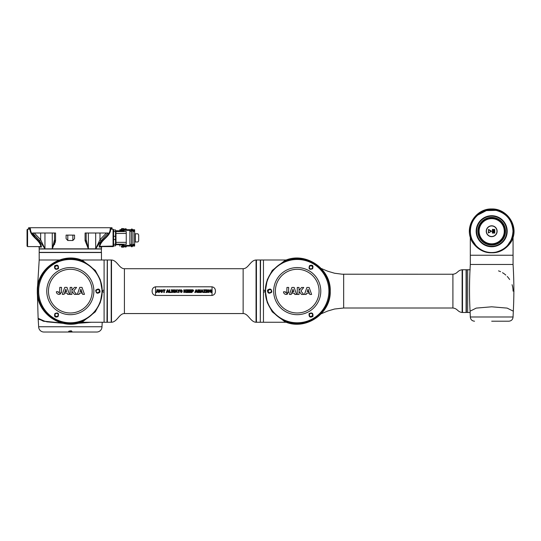 <?xml version="1.0" encoding="UTF-8"?>
<svg xmlns="http://www.w3.org/2000/svg" width="541" height="541" viewBox="0 0 541 541"><rect width="100%" height="100%" fill="white"/><g stroke="black" fill="none" stroke-linecap="round" stroke-linejoin="round"><path stroke-width="0.81" d="M30.411 228.654L30.418 228.62C30.404 236.701 40.67 239.284 41.447 247.054L40.886 246.608C39.601 239.386 30.195 236.843 29.958 229.147L30.411 228.654M100.092 246.371L113.062 246.067L113.062 229.181L110.689 229.147C110.391 236.748 101.478 239.264 99.869 246.087L100.092 246.595L102.087 246.595A0.527 0.527 0 0 0 101.566 247.054L99.192 247.054L99.869 246.087L99.963 246.608L99.192 247.054C99.95 239.298 110.168 236.809 110.222 228.62L111.98 228.62A0.527 0.527 0 0 0 112.508 229.181M110.222 228.62L110.689 229.147M30.418 228.62L28.659 228.62L28.632 227.727L112.007 227.727L111.98 228.62M72.846 240.502L74.543 238.662L74.543 235.119L66.097 235.119L66.097 238.662L67.801 240.502L72.846 240.502L72.846 235.119M34.252 233.009L40.649 239.69L44.95 248.84L39.561 240.711L32.534 233.009L55.554 233.009L55.547 240.711L52.274 248.84L88.372 248.84L85.093 240.711L85.093 233.009L108.105 233.009L101.086 240.711L95.689 248.84L101.458 248.84L101.566 247.054M85.093 240.711A1.582 1.075 180 0 0 86.154 239.69L86.154 233.009L86.154 239.69L88.372 248.84L95.689 248.84L97.874 244.627M97.887 244.606L99.368 242.625M27.05 246.067L27.577 246.595L27.05 246.067L27.05 229.709L27.577 229.181L27.05 229.709M29.958 229.147L27.577 229.181L27.577 246.595L40.886 246.608M113.59 229.709L113.062 229.181L113.59 229.709L113.59 246.067A0.527 0.527 0 0 1 113.062 246.595L100.092 246.595L113.062 246.595L113.062 246.067L113.59 246.067M32.534 233.009L33.914 235.132M33.975 235.213L34.8 236.153M44.105 246.906L44.43 247.582M40.649 233.009L40.649 239.69L39.561 240.711M54.492 233.009L54.492 239.69L54.492 233.009M55.547 240.711A1.582 1.075 180 0 1 54.492 239.69L52.274 248.84L52.274 233.009M41.447 247.054L39.08 247.054L39.189 248.84L52.274 248.84M101.086 240.711L99.99 239.69L106.394 233.009M95.689 233.009L95.689 248.84L99.99 239.69L99.99 233.009M86.35 241.874L86.222 240.921M54.425 240.921L54.303 241.807M53.782 244.126L53.092 246.446M54.431 244.606L54.837 243.646M55.196 242.625L55.534 240.921M132.971 244.748L133.012 231.399L134.648 231.399L134.648 233.8L134.648 231.027L132.538 231.027L132.511 229.512L131.801 229.512L131.483 230.764L131.483 229.032L132.369 229.364M123.828 229.709L123.828 230.344L119.872 230.344L119.872 229.709L131.483 229.709M121.651 229.181L121.664 228.654L124.092 228.762L121.563 228.762M123.564 229.256L124.788 229.627M125.438 229.391L125.911 229.391M125.032 229.235L124.092 229.154L124.092 228.762M132.511 229.512L132.126 229.026M125.438 246.385L125.911 246.385M124.092 247.021L121.563 247.021L124.092 247.021L124.254 246.148L123.551 246.385M121.563 247.021L121.563 246.622M134.648 231.027L134.648 230.344L132.538 230.392M129.597 229.709L127.257 229.709L127.257 230.344L131.483 230.344L123.828 230.344M135.277 241.976L137.502 241.976A1.691 1.197 90 0 0 138.692 240.292L138.692 235.491A1.691 1.197 90 0 0 137.502 233.8L134.648 233.8L134.648 241.976L135.277 241.976L135.277 233.8M133.012 244.376L134.648 244.376L134.648 241.976L134.648 244.748L132.092 244.748L131.781 246.54L132.511 246.263L132.538 244.748M133.012 231.399L132.971 231.027M131.591 230.98L131.531 231.399L129.901 231.399L129.597 230.344M131.483 246.067L127.257 246.067L127.257 245.431L129.901 245.431L129.901 244.376L131.531 244.376L131.531 231.399M131.531 244.376L131.591 244.796M129.901 244.376L129.901 231.399M131.483 245.431L122.516 245.431M129.597 246.067L122.516 246.067M134.648 246.067L132.511 245.999M121.61 246.824L122.692 247.122M121.292 246.588L122.07 247.284M124.788 246.148L124.18 246.148L124.254 246.622L121.414 246.622L121.414 246.148L121.414 246.622L121.421 246.148L122.354 246.148L122.354 246.622L122.354 246.148L123.652 246.148L123.564 246.52M126.75 246.067L125.945 247.048M125.147 246.067L125.336 246.527L126.209 246.067M125.417 247.054L126.134 246.865L125.221 246.865L124.829 246.196M126.134 246.865L125.221 246.865M132.538 245.384L134.648 245.384L134.648 244.748M134.648 245.384L134.648 245.999M132.511 229.783L134.648 229.783L134.648 230.324L132.511 230.324M134.648 229.783L132.511 229.709M122.692 228.654L122.07 228.498L121.292 229.188M122.07 228.498L121.61 228.951M124.599 229.709L125.411 228.728M125.336 229.249L125.147 229.709L126.019 229.249L125.147 229.709L125.336 229.249M125.938 228.721L125.221 228.911L126.134 228.911L125.221 228.911L126.134 228.911L126.526 229.58M125.221 228.911L126.134 228.911M131.801 230.764L132.538 231.027M131.801 229.512L131.483 229.032M115.97 244.363L115.963 245.046L116.126 244.66L122.908 244.897M123.619 245.431L123.619 244.904M122.036 245.431L122.036 244.904M123.551 230.872L116.119 230.872L115.49 230.5M115.963 230.743L123.909 230.872L123.619 230.344M113.59 229.918L115.49 229.918L115.49 245.857L113.59 245.857L115.49 245.857M115.49 239.501L113.59 239.501L113.59 236.282L115.49 236.282M115.49 245.276L115.7 243.91L115.97 244.965L115.97 230.777L116.126 231.568L126.256 231.555L126.256 244.221L124.268 244.214M115.97 244.965L115.49 245.229M115.97 237.046L116.011 244.363M126.256 244.18L115.97 244.343L115.97 238.73M123.909 230.872L115.97 231.122M123.578 231.568L122.564 231.568L122.564 230.879M122.564 244.66L122.564 244.207L124.302 244.221M122.57 244.207L116.126 244.207M89.204 322.267L78.729 323.038M38.857 319.305L46.932 321.848L62.932 323.288M77.437 323.349L91.361 322.267M101.458 252.376L39.189 252.376L39.189 248.995L101.458 248.995L101.295 252.532M59.402 259.998L39.189 259.998L39.189 252.532L101.458 252.532L101.458 259.998M70.993 330.727L71.081 330.916C69.478 330.943 68.666 331.139 68.653 331.505L71.987 331.505L71.277 330.828L72.169 332.032L69.464 331.931M69.6 331.423L69.417 331.944L68.47 332.032L43.936 332.032A5.275 5.275 0 0 1 38.661 326.75L101.985 326.75L102.229 322.267M71.277 330.828L68.47 332.032L96.704 332.032A5.275 5.275 0 0 0 101.985 326.75M61.911 323.038L44.822 321.28L38.127 318.311L37.363 292.688M77.715 323.288L90.861 322.267M38.147 318.446L43.341 321.219L63.202 323.349M102.229 291.132L100.261 302.622L95.304 311.839L82.739 321.699C62.215 331.031 36.403 313.652 37.329 291.132C36.403 268.62 62.215 251.234 82.739 260.566L95.304 270.426L100.261 279.65L102.229 291.132M37.809 291.132C37.376 308.478 52.944 323.795 69.978 323.329C87.047 323.775 102.574 308.492 102.161 291.132C101.701 303.467 96.237 312.813 85.749 319.176C65.826 331.613 36.869 315.072 37.823 291.132C36.761 266.388 67.706 249.874 87.5 264.157C96.907 270.622 101.789 279.616 102.148 291.132C102.587 273.814 87.047 258.483 69.999 258.936C52.95 258.49 37.41 273.705 37.809 291.132M101.985 291.132A31.662 31.662 0 0 1 70.323 322.794A31.662 31.662 0 0 1 38.661 291.132A31.662 31.662 0 0 1 70.323 259.47A31.662 31.662 0 0 1 101.985 291.132M81.238 322.267L104.095 322.267L104.095 290.206L103.304 290.206C102.114 290.821 102.114 291.437 103.304 292.059L104.095 292.059M104.095 290.206L104.095 259.998L81.238 259.998M56.994 268.958A1.637 1.637 0 0 1 56.602 269.005L57.955 268.289C58.455 266.801 58.009 265.956 56.602 265.732L55.256 266.442C54.634 267.734 55.087 268.593 56.602 269.005A1.637 1.637 0 0 1 56.136 268.938M57.867 266.334A1.637 1.637 0 0 1 58.103 266.713M58.157 267.863A1.637 1.637 0 0 1 57.184 268.897M58.435 268.667C55.486 270.033 54.222 269.093 54.641 265.854C57.488 264.346 58.753 265.279 58.435 268.667L57.955 268.289M97.759 292.769L99.233 291.849C99.571 290.47 99.077 289.685 97.759 289.496L96.291 290.409C95.926 291.741 96.413 292.525 97.759 292.769A1.637 1.637 0 0 1 97.36 292.722M98.171 289.55A1.637 1.637 0 0 1 99.233 291.849L100.044 292.086C97.434 294.054 95.994 293.418 95.723 290.179C98.516 288.231 99.957 288.867 100.044 292.086M57.522 313.543A1.637 1.637 0 0 1 56.602 316.532L57.745 316.066C58.604 314.659 58.225 313.726 56.602 313.259L55.371 313.821C54.607 315.207 55.013 316.113 56.602 316.532A1.637 1.637 0 0 1 56.372 316.519M58.029 316.62C54.999 317.723 53.965 316.695 54.932 313.537C58.124 312.265 59.158 313.293 58.029 316.62L57.745 316.066M102.452 290.781A0.926 0.926 0 0 0 102.79 291.903M102.946 291.984A0.926 0.926 0 0 0 103.304 292.059M56.379 291.721C56.501 293.296 57.346 294.176 58.922 294.345L61.532 292.093L61.532 287.372L59.787 287.372L59.659 292.248L58.962 292.64L58.117 291.721L56.379 291.721L56.426 292.241M56.832 293.222L57.103 293.56M58.57 294.318L59.868 294.189M58.266 292.262L58.117 291.721L58.962 292.64L58.266 292.262L58.962 292.64L59.659 292.248L58.962 292.64M59.787 291.809L59.659 292.248M61.532 292.093L61.376 292.708M60.322 293.966L60.666 293.709M65.346 291.585L64.819 293.094L67.212 293.094L67.659 294.372L69.417 294.372L66.989 287.379L64.744 287.379L62.303 294.372L64.081 294.372L65.86 289.192L66.685 291.585L65.346 291.585M71.892 287.386L70.127 287.386L70.127 294.385L71.892 294.385L71.892 291.315L74.428 294.385L76.585 294.385L73.704 290.896L76.585 287.406L74.428 287.406L71.892 290.47L71.892 287.386M82.665 294.372L84.477 294.372L81.995 287.379L79.757 287.379L77.329 294.372L79.087 294.372L79.534 293.094L81.928 293.094L81.393 291.585L80.061 291.585L80.886 289.192L82.665 294.372M54.986 267.626A1.637 1.637 0 0 1 56.602 265.732M97.164 292.654A1.637 1.637 0 0 1 96.548 290.03M96.717 289.875A1.637 1.637 0 0 1 97.759 289.496M256.055 260.005L256.055 322.26C250.395 321.996 248.38 313.557 243.139 313.557L243.139 268.708C248.38 268.708 250.395 260.275 256.055 260.005L256.441 321.996M124.41 268.708L124.41 313.557C119.169 313.557 117.16 321.996 111.493 322.26L111.493 260.005C117.16 260.275 119.169 268.708 124.41 268.708L243.139 268.708M215.44 291.132C215.426 293.547 214.277 294.987 212.004 295.46L155.544 295.46C153.279 295.001 152.136 293.553 152.116 291.132C152.129 288.718 153.272 287.278 155.544 286.804L212.004 286.804C214.27 287.271 215.419 288.711 215.44 291.132M260.289 322.267L256.441 322.267L256.441 259.998L260.289 259.998L260.289 322.267M107.368 322.267L107.368 259.998L111.216 259.998L111.216 322.267L107.368 322.267M107.368 260.262L107.368 322.003M212.004 286.804L212.072 290.558L210.929 290.226L210.145 291.126L210.922 292.086L211.558 291.856L210.936 291.058L212.113 291.274M212.113 291.058L212.113 292.133L210.956 292.553L209.583 291.153L210.28 289.895L210.922 289.76L212.072 290.558L212.004 291.058M156.856 291.552L156.856 289.807L157.404 289.807L157.343 292.032L156.505 292.553L155.673 291.673L156.525 292.086L156.856 291.552M157.965 291.247L157.965 289.807L158.513 289.807L158.533 291.721L159.061 292.086L159.575 289.807L160.116 289.807L160.122 291.227L159.074 292.553L158.019 291.93L157.965 291.247M161.658 292.559L160.542 291.633L161.664 292.093L162.192 291.727L160.636 290.517L161.624 289.76L162.658 290.578L161.617 290.213L161.245 290.645L162.74 291.721L161.658 292.559M164.336 292.505L163.788 292.505L163.788 290.267L162.99 290.267L162.99 289.807L165.133 289.807L165.133 290.267L164.336 290.267L164.336 292.505M167.872 289.807L168.954 292.505L167.047 291.897L166.824 292.512L166.243 292.512L167.297 289.807L167.872 289.807M167.21 291.443L167.947 291.437L167.575 290.436L167.21 291.443M171.145 292.505L169.245 292.512L169.245 289.827L169.786 289.827L169.786 292.052L171.145 292.052L171.145 292.505M172.498 292.512L171.903 292.505L171.26 289.807L171.822 289.807L172.227 291.66L172.721 289.807L173.37 289.807L173.844 291.694L174.256 289.807L174.804 289.807L174.148 292.505L173.573 292.505L173.032 290.49L172.498 292.512M176.42 289.807L177.502 292.505L175.595 291.897L175.372 292.512L174.79 292.512L175.845 289.807L176.42 289.807M175.764 291.443L176.501 291.437L176.129 290.436L175.764 291.443M179.03 292.505L178.489 292.512L178.489 291.376L177.495 289.807L178.138 289.807L178.773 290.875L179.396 289.807L180.025 289.807L179.03 291.376L179.03 292.505M181.255 292.559L180.139 291.633L181.262 292.093L181.79 291.727L180.241 290.517L181.221 289.76L182.263 290.578L181.221 290.213L180.843 290.645L182.337 291.721L181.255 292.559M184.38 292.505L183.832 292.512L183.832 289.807L184.38 289.807L184.38 291.004L185.475 289.807L186.212 289.807L185.198 290.862L186.266 292.505L185.563 292.505L184.819 291.241L184.38 292.505M188.586 292.505L186.537 292.512L186.537 289.807L188.538 289.807L188.538 290.267L187.078 290.267L187.078 290.862L188.437 290.862L188.437 291.322L187.078 291.322L187.078 292.052L188.586 292.052L188.586 292.505M191.088 292.505L189.039 292.512L189.039 289.807L191.041 289.807L191.041 290.267L189.58 290.267L189.58 290.862L190.939 290.862L190.939 291.322L189.58 291.322L189.58 292.052L191.088 292.052L191.088 292.505M192.082 292.505L191.541 292.512L191.541 289.807L193.063 289.848L193.61 290.639L193.002 291.45L192.082 291.491L192.082 292.505M192.082 290.267L192.082 291.031L193.049 290.645L192.082 290.267M196.437 289.807L197.519 292.505L195.612 291.897L195.389 292.512L194.807 292.512L195.862 289.807L196.437 289.807M195.781 291.443L196.511 291.437L196.14 290.436L195.781 291.443M198.297 292.505L197.79 292.512L197.79 289.807L198.601 289.807L199.095 291.653L199.575 289.807L200.393 289.807L200.393 292.505L199.886 292.505L199.886 290.382L199.352 292.505L198.831 292.505L198.29 290.382L198.297 292.505M202.273 289.807L203.355 292.505L201.448 291.897L201.225 292.512L200.65 292.512L201.698 289.807L202.273 289.807M201.617 291.443L202.354 291.437L201.982 290.436L201.617 291.443M205.594 292.505L203.396 292.505L204.816 290.267L203.558 290.267L203.558 289.807L205.533 289.807L204.058 292.052L205.594 292.052L205.594 292.505M206.452 292.505L205.911 292.512L205.911 289.807L206.452 289.807L206.452 292.505M207.48 292.512L206.973 292.512L206.973 289.807L207.507 289.807L208.61 291.613L208.61 289.807L209.117 289.807L209.117 292.505L208.569 292.505L207.48 290.747L207.48 292.512M265.32 291.132L267.295 279.643L272.251 270.426L284.816 260.566C305.334 251.234 331.146 268.62 330.226 291.132C331.146 313.652 305.334 331.031 284.816 321.699L272.245 311.839L267.288 302.615L265.32 291.132M329.74 291.132C330.172 273.793 314.612 258.47 297.57 258.936C280.502 258.49 264.982 273.773 265.388 291.132C265.847 278.798 271.318 269.452 281.8 263.095C301.729 250.652 330.679 267.193 329.726 291.132C330.794 315.876 299.849 332.39 280.049 318.115C270.649 311.643 265.766 302.649 265.408 291.132C264.962 308.451 280.502 323.782 297.55 323.329C314.598 323.782 330.145 308.559 329.74 291.132M265.57 291.132A31.662 31.662 0 0 1 297.232 259.47A31.662 31.662 0 0 1 328.894 291.132A31.662 31.662 0 0 1 297.232 322.794A31.662 31.662 0 0 1 265.57 291.132M286.311 259.998L263.46 259.998L263.46 292.059L264.251 292.059C265.442 291.443 265.442 290.828 264.251 290.206L263.46 290.206M263.46 292.059L263.46 322.267L286.311 322.267M310.561 313.307A1.637 1.637 0 0 1 310.953 313.259L309.594 313.976C309.094 315.464 309.547 316.309 310.953 316.532A1.637 1.637 0 0 1 309.831 316.086M309.682 315.93A1.637 1.637 0 0 1 309.452 315.552M309.391 314.402A1.637 1.637 0 0 1 310.365 313.367M312.563 314.639A1.637 1.637 0 0 1 310.953 316.532L312.299 315.822C312.914 314.531 312.468 313.679 310.953 313.259A1.637 1.637 0 0 1 312.198 313.841M309.114 313.597C312.069 312.231 313.334 313.171 312.908 316.411C310.067 317.919 308.796 316.985 309.114 313.597L309.594 313.976M268.187 290.821A1.637 1.637 0 0 1 268.316 290.416C267.984 291.795 268.471 292.58 269.79 292.769L271.257 291.856C271.623 290.524 271.136 289.739 269.79 289.496L268.316 290.416A1.637 1.637 0 0 1 271.426 291.044M269.377 292.715A1.637 1.637 0 0 1 268.16 291.268M267.511 290.179C270.121 288.211 271.562 288.847 271.825 292.086C269.039 294.034 267.599 293.398 267.511 290.179L268.316 290.416M310.953 265.732L309.81 266.199C308.945 267.606 309.33 268.539 310.953 269.005L312.184 268.444C312.948 267.058 312.536 266.152 310.953 265.732A1.637 1.637 0 0 1 311.183 265.746M309.425 267.964A1.637 1.637 0 0 1 310.061 265.996M309.526 265.645C312.549 264.542 313.584 265.57 312.624 268.728C309.425 270 308.39 268.972 309.526 265.645L309.81 266.199M285.716 294.392L287.014 294.257M287.467 294.04L287.805 293.783M288.515 292.776L288.678 287.44L286.926 287.44L286.804 292.323L286.108 292.708L285.263 291.795L283.525 291.795L283.565 292.316M283.978 293.296L284.248 293.635M285.411 292.329L285.263 291.795L286.108 292.708L285.411 292.329L286.108 292.708L286.804 292.323L286.108 292.708M288.678 292.16L288.678 291.687L286.067 294.419C284.492 294.243 283.646 293.371 283.525 291.795M264.603 290.28A0.926 0.926 0 0 0 264.251 290.206M271.42 291.254A1.637 1.637 0 0 1 270.649 292.525M270.23 292.708A1.637 1.637 0 0 1 269.79 292.769M311.42 265.8A1.637 1.637 0 0 1 312.231 266.348M312.36 266.537A1.637 1.637 0 0 1 312.59 267.382M312.57 267.606A1.637 1.637 0 0 1 310.953 269.005M309.81 294.446L311.623 294.446L309.141 287.454L306.903 287.454L304.475 294.446L306.233 294.446L306.679 293.168L309.073 293.168L308.539 291.653L307.207 291.653L308.032 289.266L309.81 294.446M299.038 287.46L297.273 287.46L297.273 294.46L299.038 294.46L299.038 291.389L301.574 294.46L303.731 294.46L300.843 290.97L303.731 287.481L301.574 287.481L299.038 290.544L299.038 287.46M292.492 291.653L291.964 293.168L294.358 293.168L294.798 294.446L296.556 294.446L294.135 287.454L291.89 287.454L289.449 294.446L291.22 294.446L293.006 289.266L293.831 291.653L292.492 291.653M286.933 291.883L286.804 292.323M470.143 312.495L467.681 312.495L467.681 269.756L470.183 269.756M513.057 291.126A21.37 21.37 0 0 0 512.07 284.701A21.37 21.37 0 0 1 513.057 291.126M509.622 279.508A21.37 21.37 0 0 0 507.248 276.478A21.37 21.37 0 0 1 509.622 279.508M505.815 275.092A21.37 21.37 0 0 0 502.488 272.684A21.37 21.37 0 0 1 505.815 275.092M500.567 271.683A21.37 21.37 0 0 0 498.504 270.872A21.37 21.37 0 0 1 500.567 271.683M467.681 312.238L467.681 270.02M467.41 312.495L466.092 312.231M467.41 269.756L466.356 269.756L466.356 312.495M462.508 307.653L462.508 269.756L466.092 269.756L466.092 312.495L462.508 312.495L462.508 307.653M462.508 270.02L462.508 312.231M321.212 268.478L327.738 271.217L334.527 273.225L342.196 274.213L452.905 274.24C457.862 273.618 457.253 270.432 462.129 269.756L462.399 270.02M452.905 274.24L452.905 308.012L343.67 308.012L343.67 274.24M491.688 306.801L476.229 308.106L470.068 311.176L476.229 308.106L491.688 306.801L507.147 308.106L513.308 311.176L507.154 308.106L491.688 306.801M513.057 237.465L513.057 264.475L470.318 264.475L470.318 255.244L513.057 255.244L470.318 255.244L470.318 237.465M513.057 237.445C512.787 240.84 504.909 253.276 491.688 252.775C478.413 253.249 470.609 240.833 470.318 237.445M491.688 209.353C479.989 209.976 470.44 217.563 470.082 230.993C470.535 235.761 471.069 238.493 471.705 239.19L476.337 246.196C481.017 250.564 486.136 252.708 491.688 252.633C497.24 252.708 502.352 250.564 507.032 246.209L511.664 239.203C512.307 238.486 512.848 235.754 513.294 230.993C512.936 217.57 503.394 209.976 491.688 209.353M491.688 209.861A21.37 21.37 0 0 1 513.057 231.23A21.37 21.37 0 0 1 491.688 252.606A21.37 21.37 0 0 1 470.318 231.23A21.37 21.37 0 0 1 491.688 209.861M476.648 231.23A15.04 15.04 0 0 0 491.688 246.27A15.04 15.04 0 0 0 506.728 231.23A15.04 15.04 0 0 0 491.688 216.19A15.04 15.04 0 0 0 476.648 231.23M491.688 218.645A12.585 12.585 0 0 0 479.103 231.23A12.585 12.585 0 0 0 491.688 243.815A12.585 12.585 0 0 0 504.273 231.23A12.585 12.585 0 0 0 491.688 218.645M504.273 231.23A12.585 12.585 0 0 0 491.688 218.645A12.585 12.585 0 0 0 479.103 231.23A12.585 12.585 0 0 0 491.688 243.815A12.585 12.585 0 0 0 504.273 231.23M496.963 231.23A5.275 5.275 0 0 0 491.688 225.955A5.275 5.275 0 0 0 486.413 231.23A5.275 5.275 0 0 0 491.688 236.512A5.275 5.275 0 0 0 496.963 231.23M486.251 231.23A5.437 5.437 0 0 0 491.688 236.667A5.437 5.437 0 0 0 497.125 231.23A5.437 5.437 0 0 0 491.688 225.8A5.437 5.437 0 0 0 486.251 231.23M491.214 231.325L488.509 229.763L488.509 232.704L491.214 231.325M491.58 231.23L488.509 229.398L488.354 232.975L491.58 231.23M493.142 233.13L493.243 229.438L492.479 229.33L492.371 233.029L493.142 233.13M494.724 229.438L493.852 229.438L493.96 233.13L494.724 233.029L494.724 229.438M492.533 232.867L493.088 232.867L492.979 229.492L492.533 229.6L492.533 232.867M494.007 232.867L494.562 232.867L494.46 229.492L494.007 229.6L494.007 232.867M477.392 247.122L477.764 247.447M478.636 248.157L479.191 248.569M482.41 250.483L483.755 251.078M500.297 250.794L504.618 248.251M500.831 250.551L499.864 250.977M483.593 251.01L482.545 250.551M488.597 210.084L489.084 210.023M67.801 235.119L67.801 240.502M44.95 233.009L44.95 248.84M88.372 233.009L88.372 248.84M123.551 229.391L124.18 229.627M124.971 229.154L125.674 229.154L124.89 229.472M123.828 246.067L123.828 245.431M126.466 246.067L126.466 245.431M131.483 246.743L131.801 245.012M121.664 247.122L123.923 247.122M134.648 245.452L132.511 245.452M123.99 228.654L121.664 228.654M126.466 229.709L126.466 230.344M113.59 231.501L115.49 231.501M113.59 244.275L115.49 244.275M115.97 233.441L126.256 233.441M115.97 242.334L126.256 242.334M115.49 243.91L115.97 239.075M115.49 239.21L115.97 236.701M115.49 236.566L115.97 231.994M115.49 231.866L115.49 230.547M122.564 231.568L126.256 231.595M122.564 244.363L116.126 244.363M55.256 266.442L54.641 265.854M96.291 290.409L95.723 290.179M55.371 313.821L54.932 313.537M70.323 314.686A23.554 23.554 0 0 1 46.769 291.132A23.554 23.554 0 0 1 70.323 267.579A23.554 23.554 0 0 1 93.87 291.132A23.554 23.554 0 0 1 70.323 314.686M70.323 269.283A21.856 21.856 0 0 1 92.173 291.132A21.856 21.856 0 0 1 70.323 312.989A21.856 21.856 0 0 1 48.467 291.132A21.856 21.856 0 0 1 70.323 269.283M263.46 322.003L263.46 260.262M263.197 259.998L260.552 259.998L260.289 322.003M104.095 260.262L104.095 322.003M104.359 322.267L106.996 322.267L107.26 260.262M155.544 286.804L155.544 295.46M212.004 292.221L212.004 295.46M312.299 315.822L312.908 316.411M271.257 291.856L271.825 292.086M312.184 268.444L312.624 268.728M297.232 267.579A23.554 23.554 0 0 1 320.786 291.132A23.554 23.554 0 0 1 297.232 314.686A23.554 23.554 0 0 1 273.678 291.132A23.554 23.554 0 0 1 297.232 267.579M297.232 312.989A21.856 21.856 0 0 1 275.376 291.132A21.856 21.856 0 0 1 297.232 269.283A21.856 21.856 0 0 1 319.082 291.132A21.856 21.856 0 0 1 297.232 312.989M452.905 308.012C457.862 308.634 457.253 311.819 462.129 312.495L462.129 269.756M470.318 264.475C469.331 280.049 469.243 295.616 470.068 311.176L470.318 316.985L513.057 316.985C512.807 319.548 511.401 320.955 508.838 321.205L491.688 321.205M491.688 246.75A15.513 15.513 0 0 1 476.175 231.23A15.513 15.513 0 0 1 491.688 215.717A15.513 15.513 0 0 1 507.201 231.23A15.513 15.513 0 0 1 491.688 246.75M470.379 231.23A21.309 21.309 0 0 0 491.688 252.546A21.309 21.309 0 0 0 512.996 231.23A21.309 21.309 0 0 0 491.688 209.922A21.309 21.309 0 0 0 470.379 231.23C470.494 224.738 472.99 219.335 477.845 215.02L486.386 210.584L496.009 210.361C506.599 213.31 512.259 220.268 513.003 231.23C512.259 242.199 506.599 249.158 496.009 252.106C483.35 255.183 469.933 244.262 470.372 231.23M491.688 245.059A13.823 13.823 0 0 0 505.51 231.23A13.823 13.823 0 0 0 491.688 217.408A13.823 13.823 0 0 0 477.865 231.23A13.823 13.823 0 0 0 491.688 245.059M491.688 244.579A13.342 13.342 0 0 1 478.345 231.23A13.342 13.342 0 0 1 491.688 217.888A13.342 13.342 0 0 1 505.03 231.23A13.342 13.342 0 0 1 491.688 244.579M28.659 228.62L28.132 229.181M39.08 247.054L38.553 246.595M124.18 229.154L124.254 229.627M124.971 246.148L125.674 246.148M119.872 245.431L119.872 246.067M131.49 246.757L132.126 246.757M124.971 246.622L124.254 246.622M124.971 229.627L125.674 229.627M126.012 246.527L125.336 246.527M125.417 229.161L125.147 229.709M68.47 332.032L72.169 332.032M39.189 259.998L37.491 287.846M38.147 318.575L38.661 326.75M124.41 313.557L243.139 313.557M263.197 322.267L260.552 322.267M104.359 259.998L106.996 259.998M513.943 291.525L513.95 291.126M343.67 308.012L334.561 309.019L327.765 311.021L321.246 313.76M513.057 264.475C514.045 280.049 514.133 295.616 513.308 311.176L513.057 316.985M470.318 316.985C470.569 319.548 471.975 320.955 474.538 321.205M470.386 237.702C465.693 224.096 477.304 208.434 491.688 208.968C506.072 208.434 517.683 224.096 512.99 237.702"/></g></svg>
